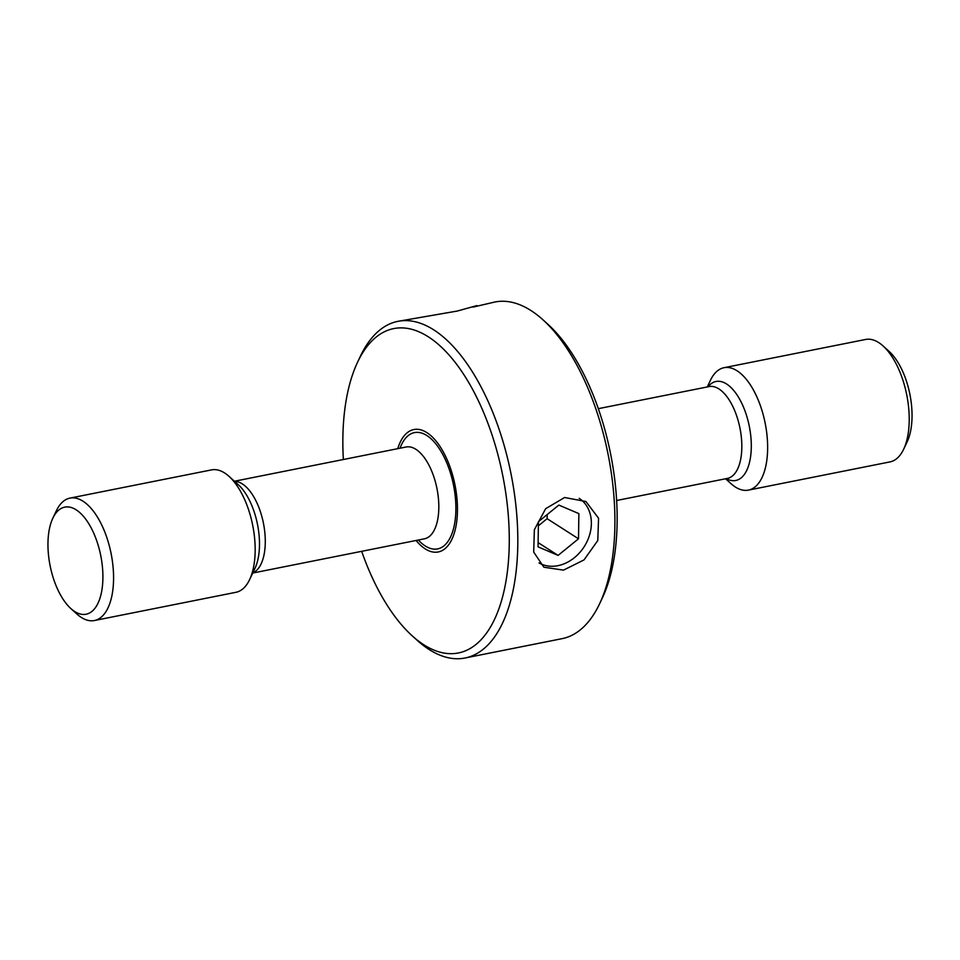<?xml version="1.0" encoding="UTF-8"?>
<svg xmlns="http://www.w3.org/2000/svg" width="960" height="960" viewBox="0 0 960 960"><rect width="100%" height="100%" fill="white"/><g stroke="black" fill="none" stroke-linecap="round" stroke-linejoin="round"><path stroke-width="1.44" d="M725.58 478.764L731.016 483.672A62.412 29.496 -101.3 0 0 748.428 490.116L890.028 461.892A62.412 29.496 -101.3 0 0 903.636 449.244L907.152 441.828A54.612 25.812 -101.3 0 0 908.736 389.136A54.612 25.812 -101.3 0 0 889.128 351.42L883.044 345.924A62.412 29.496 -101.3 0 0 865.62 339.468L724.02 367.704A62.412 29.496 -101.3 0 0 710.412 380.34L707.28 386.952M903.636 449.244A62.412 29.496 -101.3 0 0 905.436 389.028A62.412 29.496 -101.3 0 0 883.044 345.924M748.428 490.116A62.412 29.496 -101.3 0 0 763.848 417.264A62.412 29.496 -101.3 0 0 724.02 367.704M453.672 479.112A62.412 29.496 -101.3 0 0 413.856 429.54A62.412 29.496 -101.3 0 0 397.764 448.668A62.412 29.496 78.7 0 1 413.856 429.54A62.412 29.496 78.7 0 1 453.672 479.112A62.412 29.496 78.7 0 1 438.264 551.964A62.412 29.496 -101.3 0 0 453.672 479.112M70.872 608.58L76.956 614.076A62.412 29.496 -101.3 0 0 94.38 620.532L235.98 592.296A62.412 29.496 -101.3 0 0 249.588 579.66A62.412 29.496 -101.3 0 0 251.388 519.444A62.412 29.496 -101.3 0 0 228.984 476.328A62.412 29.496 -101.3 0 0 211.572 469.884L69.972 498.108A62.412 29.496 -101.3 0 0 56.364 510.756L52.848 518.172A54.612 25.812 -101.3 0 0 51.264 570.864A54.612 25.812 -101.3 0 0 70.872 608.58A54.612 25.812 -101.3 0 0 97.776 603.672A54.612 25.812 -101.3 0 0 99.6 550.476A54.612 25.812 -101.3 0 0 52.848 518.172M94.38 620.532A62.412 29.496 -101.3 0 0 109.788 547.68A62.412 29.496 -101.3 0 0 69.972 498.108M416.076 540.48A62.412 29.496 -101.3 0 0 438.264 551.964A62.412 29.496 78.7 0 1 416.076 540.48M542.892 319.74L547.764 324.144A165.396 78.168 78.7 0 1 607.128 438.372A165.396 78.168 78.7 0 1 602.352 597.948L599.544 603.888A171.648 81.12 -101.3 0 0 604.5 438.288A171.648 81.12 -101.3 0 0 542.892 319.74A171.648 81.12 -101.3 0 0 494.988 301.992L473.04 307.092M361.68 551.328A165.396 78.168 -101.3 0 0 412.236 635.856A165.396 78.168 -101.3 0 0 493.74 620.988A165.396 78.168 -101.3 0 0 499.248 459.888A165.396 78.168 -101.3 0 0 357.648 362.052A165.396 78.168 -101.3 0 0 343.368 459.504M357.648 362.052L360.456 356.112A171.648 81.12 78.7 0 1 397.884 321.348A171.648 81.12 78.7 0 1 507.396 457.644A171.648 81.12 78.7 0 1 465.012 658.008A171.648 81.12 78.7 0 1 417.108 640.26L412.236 635.856M564.6 497.508L545.652 508.692L534.36 529.728L533.7 552.084L543.876 567.216L563.508 570.132L584.028 559.908L597.792 540.516L598.572 518.232L585.936 501.516L564.6 497.508M397.884 321.348L457.248 311.052L476.964 305.58M465.012 658.008L562.116 638.652A171.648 81.12 -101.3 0 0 599.544 603.888M539.028 562.944A38.052 30.528 122.6 0 0 580.236 552A38.052 30.528 122.6 0 0 587.22 506.844A38.052 30.528 122.6 0 0 579.192 498.324M558.84 505.08L538.428 521.7L538.056 546.852L558.096 555.396L578.508 538.788L578.88 513.624L558.84 505.08M578.508 538.788L547.116 518.688L547.188 514.572M547.116 518.688L538.368 525.816M538.116 542.616L558.096 555.396M726.312 478.62A50.472 23.856 -101.3 0 0 748.236 421.548A50.472 23.856 -101.3 0 0 708 386.808M616.632 500.496L727.428 478.404A46.812 22.128 -101.3 0 0 738.984 423.756A46.812 22.128 -101.3 0 0 709.116 386.58L598.32 408.672M418.344 540.024A59.292 28.02 -101.3 0 0 449.472 539.052A59.292 28.02 -101.3 0 0 452.292 479.688A59.292 28.02 -101.3 0 0 426.276 435.18A59.292 28.02 -101.3 0 0 400.032 448.212M252.72 573.048L424.428 538.812A46.812 22.128 -101.3 0 0 435.984 484.176A46.812 22.128 -101.3 0 0 406.116 447L234.42 481.236M252.828 572.832A46.812 22.128 -101.3 0 0 262.44 518.772A46.812 22.128 -101.3 0 0 234.6 481.404M249.588 579.66L254.976 568.308A50.472 23.856 -101.3 0 0 256.428 519.612A50.472 23.856 -101.3 0 0 238.32 484.752L228.984 476.328"/></g></svg>
